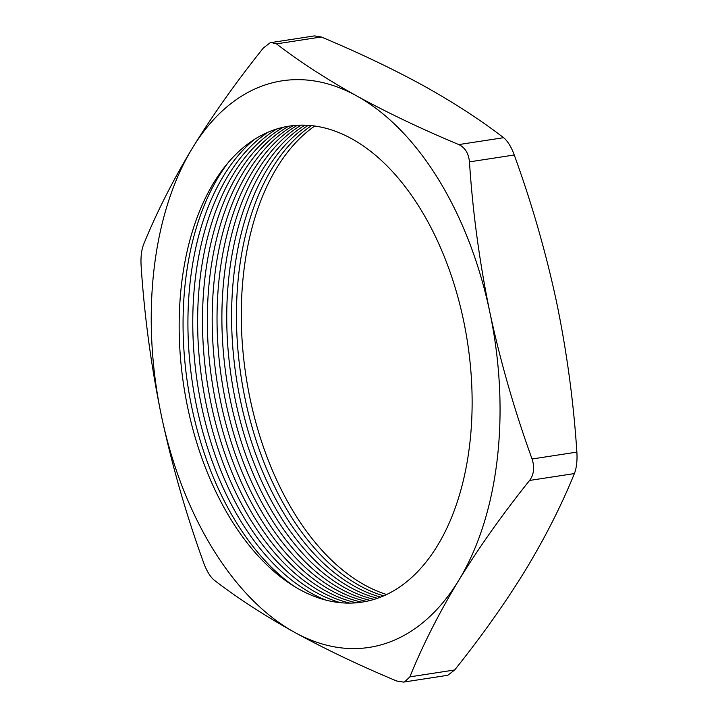 <?xml version="1.0" encoding="UTF-8"?>
<svg xmlns="http://www.w3.org/2000/svg" width="718" height="718" viewBox="0 0 718 718"><rect width="100%" height="100%" fill="white"/><g stroke="black" fill="none" stroke-linecap="round" stroke-linejoin="round"><path stroke-width="1.08" d="M276.134 129.186A240.763 143.546 81.3 0 1 463.541 320.443A240.763 143.546 81.3 0 1 375.155 599.063A240.763 143.546 81.3 0 1 187.748 407.806A240.763 143.546 81.3 0 1 276.134 129.186M446.695 675.458L447.906 675.18L454.665 669.975C481.742 636.148 505.346 602.851 525.486 570.083C545.258 537.378 561.557 505.212 574.391 473.566C576.563 467.948 577.389 460.794 576.877 452.107C573.556 401.497 566.771 351.416 556.522 301.865C545.868 252.269 531.787 203.311 514.259 154.989C511.225 146.777 507.671 141.015 503.614 137.694C480.342 119.816 453.605 102.468 423.396 85.657C392.827 68.901 358.785 52.674 321.278 36.986L314.511 35.9L271.305 42.541L276.466 43.87C299.738 61.748 326.475 79.097 356.684 95.907A286.617 170.893 -98.7 0 0 266.701 84.437A286.617 170.893 -98.7 0 0 192.514 147.917C172.742 180.622 156.443 212.788 143.609 244.434C141.437 250.079 140.611 257.232 141.123 265.893C144.426 316.396 151.211 366.476 161.478 416.135C172.096 465.623 186.186 514.582 203.741 563.011C206.793 571.25 210.338 577.012 214.386 580.306C237.658 598.184 264.395 615.532 294.604 632.343C325.173 649.099 359.215 665.326 396.722 681.014L403.489 682.1L446.695 675.458M403.489 682.1L404.755 681.804L409.861 676.859C422.696 645.213 438.994 613.046 458.766 580.332A286.617 170.893 -98.7 0 1 294.604 632.343A286.617 170.893 -98.7 0 1 161.478 416.135A286.617 170.893 -98.7 0 1 192.514 147.917C212.654 115.149 236.258 81.852 263.335 48.025L270.094 42.82L271.305 42.541M458.766 580.332C478.906 547.574 502.51 514.276 529.588 480.45C533.959 474.463 534.784 467.31 532.065 458.99C514.519 410.57 500.428 361.612 489.811 312.115C479.543 262.456 472.758 212.375 469.455 161.873C468.603 153.302 465.049 147.531 458.802 144.578C421.295 128.89 387.253 112.663 356.684 95.907A286.617 170.893 -98.7 0 1 489.811 312.115A286.617 170.893 -98.7 0 1 458.766 580.332M294.039 586.202A246.929 147.226 81.3 0 1 187.802 385.306A246.929 147.226 81.3 0 1 228.836 161.774M325.613 599.997A246.929 147.226 81.3 0 1 192.657 384.552A246.929 147.226 81.3 0 1 254.809 139.139M340.422 602.662A246.929 147.226 81.3 0 1 197.504 383.807A246.929 147.226 81.3 0 1 268.137 132.157M349.684 603.084A246.929 147.226 81.3 0 1 202.359 383.062A246.929 147.226 81.3 0 1 276.843 128.971M356.424 602.779A246.929 147.226 81.3 0 1 207.215 382.317A246.929 147.226 81.3 0 1 283.368 127.239M361.809 602.151A246.929 147.226 81.3 0 1 212.061 381.572A246.929 147.226 81.3 0 1 288.699 126.215M366.377 601.343A246.929 147.226 81.3 0 1 216.917 380.827A246.929 147.226 81.3 0 1 293.294 125.614M370.416 600.419A246.929 147.226 81.3 0 1 221.763 380.082A246.929 147.226 81.3 0 1 297.423 125.291M374.078 599.395A246.929 147.226 81.3 0 1 226.619 379.337A246.929 147.226 81.3 0 1 301.228 125.165M377.48 598.291A246.929 147.226 81.3 0 1 231.474 378.592A246.929 147.226 81.3 0 1 304.8 125.201M380.684 597.107A246.929 147.226 81.3 0 1 236.321 377.847A246.929 147.226 81.3 0 1 308.21 125.372M383.726 595.85A246.929 147.226 81.3 0 1 241.176 377.103A246.929 147.226 81.3 0 1 311.495 125.65M386.652 594.522A246.929 147.226 81.3 0 1 246.023 376.358A246.929 147.226 81.3 0 1 314.681 126.045M409.861 676.859L454.665 669.975M574.391 473.566L529.588 480.45M514.259 154.989L469.455 161.873M532.065 458.99L576.877 452.107M321.278 36.986L276.466 43.87M458.802 144.578L503.614 137.694"/></g></svg>
